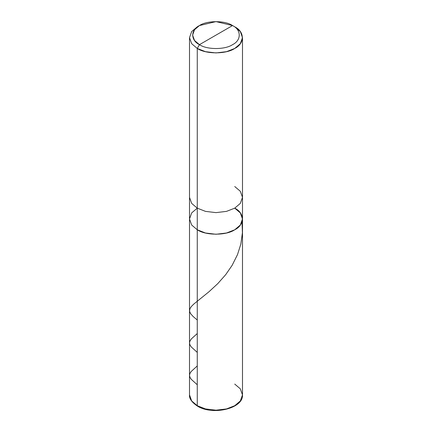 <?xml version="1.0" encoding="UTF-8"?>
<svg xmlns="http://www.w3.org/2000/svg" width="432" height="432" viewBox="0 0 432 432"><rect width="100%" height="100%" fill="white"/><g stroke="black" fill="none" stroke-linecap="round" stroke-linejoin="round"><path stroke-width="0.65" d="M197.894 406.069L205.481 408.931L216 410.189L226.519 408.931L234.733 405.707L240.311 400.966L242.492 394.897L240.311 400.966L234.733 405.707L226.519 408.931L216 410.189L205.481 408.931L197.267 405.707L197.894 406.069L197.267 405.707L197.267 229.781L191.689 225.045L189.508 218.97L191.689 212.895L197.267 208.154L205.481 211.372L216 212.63L226.519 211.372L234.733 208.154L240.311 203.413L242.492 197.338L240.311 191.263L234.733 186.521M197.267 405.707L191.689 400.966L189.508 394.897L191.689 400.966L197.267 405.707L197.267 229.781L205.481 233.005L216 234.263L226.519 233.005L234.733 229.781L240.311 225.045L242.492 218.97L242.492 394.897L240.311 388.822L234.733 384.08M242.492 218.97L240.311 225.045L234.733 229.781L226.519 233.005L216 234.263L205.481 233.005L197.267 229.781L197.267 48.449L205.481 51.673L216 52.931L226.519 51.673L234.733 48.449L240.311 43.708L242.492 37.633L242.492 218.97L240.311 212.895L234.733 208.154C244.836 213.019 244.836 224.915 234.733 229.781C226.303 235.618 205.697 235.618 197.267 229.781L191.689 225.045L189.508 218.97L191.689 225.045L197.267 229.781C205.697 235.618 226.303 235.618 234.733 229.781C244.836 224.915 244.836 213.019 234.733 208.154M216 35.111L199.454 44.663C190.528 40.365 190.528 29.857 199.454 25.558C206.901 20.401 225.099 20.401 232.546 25.558L199.454 44.663L197.267 48.449C205.697 54.281 226.303 54.281 234.733 48.449C244.836 43.583 244.836 31.687 234.733 26.816L232.546 25.558C241.472 29.857 241.472 40.365 232.546 44.663C225.099 49.815 206.901 49.815 199.454 44.663C206.901 49.815 225.099 49.815 232.546 44.663C241.472 40.365 241.472 29.857 232.546 25.558L216 35.111M242.492 37.633L240.311 31.558L234.733 26.816L232.546 25.558L216 21.6L199.454 25.558L194.524 29.743L192.602 35.111L194.524 40.478L199.454 44.663L197.267 48.449L191.689 43.708L189.508 37.633L191.689 31.558L197.267 26.816L191.689 31.558L189.508 37.633L191.689 43.708L197.267 48.449L197.267 208.154L191.689 203.413L189.508 197.338L191.689 203.413L197.267 208.154L205.481 211.372L216 212.63L226.519 211.372L234.733 208.154L240.311 203.413L242.492 197.338M197.267 229.781L191.689 225.045L189.508 218.97L191.689 212.895L197.267 208.154L197.267 229.781M197.267 384.761L191.263 379.328L189.956 377.314L189.508 375.392L189.934 373.469L191.219 371.461L197.267 365.936M197.267 320.015L193.136 316.51L190.523 313.551L189.545 311.148L189.956 308.642L191.392 306.466L193.774 304.074L208.975 291.757L217.782 283.619L225.698 274.66L232.13 265.351L237.524 254.561L240.824 244.139L242.411 232.762L242.017 221.843M197.267 352.404L191.241 346.912L189.945 344.898L189.508 342.976L189.945 341.059L191.371 338.882L197.267 333.547M242.492 394.897C243.54 408.526 212.63 415.773 197.451 406.112C191.705 402.192 189.059 398.45 189.508 394.897L189.508 37.633M232.546 25.558L234.733 26.816M199.454 25.558L197.267 26.816"/></g></svg>
